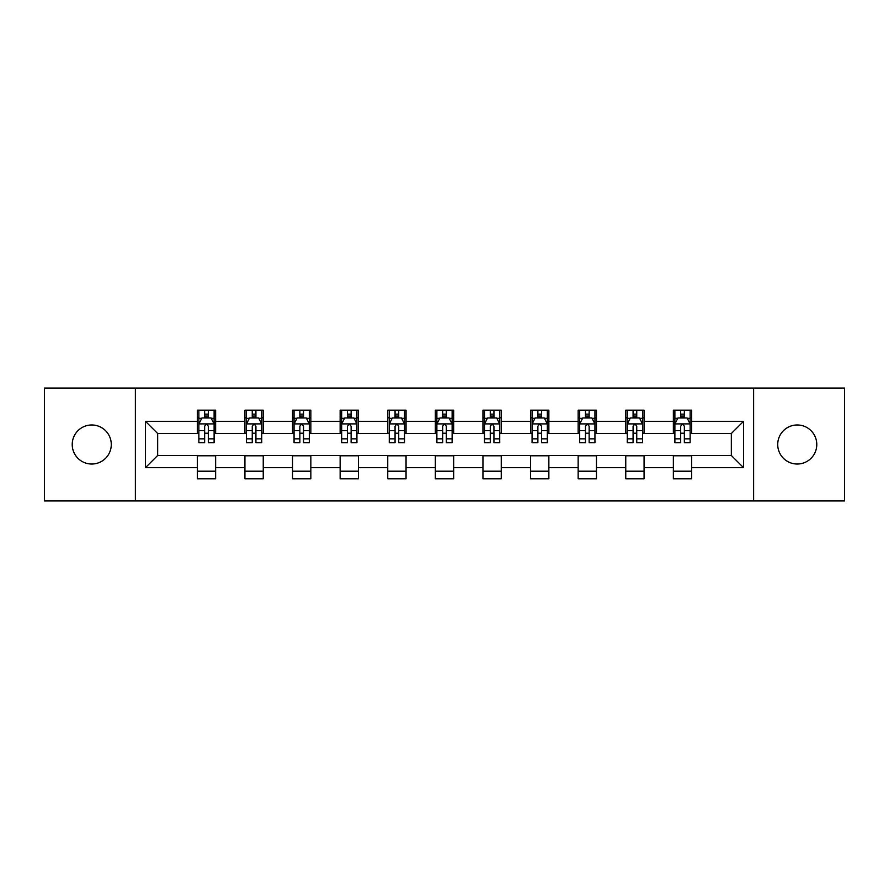 <?xml version="1.0" encoding="UTF-8"?>
<svg xmlns="http://www.w3.org/2000/svg" width="889" height="889" viewBox="0 0 889 889"><rect width="100%" height="100%" fill="white"/><g stroke="black" fill="none" stroke-linecap="round" stroke-linejoin="round"><path stroke-width="1.33" d="M797.255 424.975A19.525 19.525 0 0 0 777.719 444.5A19.525 19.525 0 0 0 797.255 464.025A19.525 19.525 0 0 0 816.78 444.5A19.525 19.525 0 0 0 797.255 424.975M91.745 424.975A19.525 19.525 0 0 0 72.22 444.5A19.525 19.525 0 0 0 91.745 464.025A19.525 19.525 0 0 0 111.281 444.5A19.525 19.525 0 0 0 91.745 424.975M753.616 500.952L844.55 500.952L844.55 388.048L753.616 388.048L753.616 500.952L135.384 500.952L135.384 388.048L44.45 388.048L44.45 500.952L135.384 500.952M753.616 388.048L135.384 388.048M691.675 421.308L691.675 410.173L673.362 410.173L673.362 421.308L644.069 421.308L644.069 410.173L625.756 410.173L625.756 421.308L596.463 421.308L596.463 410.173L578.15 410.173L578.15 421.308L548.857 421.308L548.857 410.173L530.555 410.173L530.555 421.308L501.263 421.308L501.263 410.173L482.949 410.173L482.949 421.308L453.657 421.308L453.657 410.173L435.343 410.173L435.343 421.308L406.051 421.308L406.051 410.173L387.737 410.173L387.737 421.308L358.445 421.308L358.445 410.173L340.143 410.173L340.143 421.308L310.85 421.308L310.85 410.173L292.537 410.173L292.537 421.308L263.244 421.308L263.244 410.173L244.931 410.173L244.931 421.308L215.638 421.308L215.638 410.173L197.325 410.173L197.325 421.308L145.452 421.308L145.452 467.692L157.664 455.49L197.325 455.49L197.325 478.827L215.638 478.827L215.638 455.49L244.931 455.49L244.931 478.827L263.244 478.827L263.244 455.49L292.537 455.49L292.537 478.827L310.85 478.827L310.85 455.49L340.143 455.49L340.143 478.827L358.445 478.827L358.445 455.49L387.737 455.49L387.737 478.827L406.051 478.827L406.051 455.49L435.343 455.49L435.343 478.827L453.657 478.827L453.657 455.49L482.949 455.49L482.949 478.827L501.263 478.827L501.263 455.49L530.555 455.49L530.555 478.827L548.857 478.827L548.857 455.49L578.15 455.49L578.15 478.827L596.463 478.827L596.463 455.49L625.756 455.49L625.756 478.827L644.069 478.827L644.069 455.49L673.362 455.49L673.362 478.827L691.675 478.827L691.675 455.49L731.336 455.49L731.336 433.51L691.675 433.51L691.675 421.308L743.548 421.308L743.548 467.692L691.675 467.692M673.362 467.692L644.069 467.692M625.756 467.692L596.463 467.692M578.15 467.692L548.857 467.692M530.555 467.692L501.263 467.692M482.949 467.692L453.657 467.692M435.343 467.692L406.051 467.692M387.737 467.692L358.445 467.692M340.143 467.692L310.85 467.692M292.537 467.692L263.244 467.692M244.931 467.692L215.638 467.692M197.325 467.692L145.452 467.692M673.362 421.308L673.362 433.51L644.069 433.51L644.069 421.308M625.756 421.308L625.756 433.51L596.463 433.51L596.463 421.308M578.15 421.308L578.15 433.51L548.857 433.51L548.857 421.308M530.555 421.308L530.555 433.51L501.263 433.51L501.263 421.308M482.949 421.308L482.949 433.51L453.657 433.51L453.657 421.308M435.343 421.308L435.343 433.51L406.051 433.51L406.051 421.308M387.737 421.308L387.737 433.51L358.445 433.51L358.445 421.308M340.143 421.308L340.143 433.51L310.85 433.51L310.85 421.308M292.537 421.308L292.537 433.51L263.244 433.51L263.244 421.308M244.931 421.308L244.931 433.51L215.638 433.51L215.638 421.308M197.325 421.308L197.325 433.51L157.664 433.51L145.452 421.308M157.664 433.51L157.664 455.49M743.548 467.692L731.336 455.49M731.336 433.51L743.548 421.308M197.325 417.797L198.858 417.797M204.648 417.797L208.315 417.797M214.116 417.797L215.638 417.797M197.325 433.21L198.858 433.21M204.648 433.21L208.315 433.21M214.116 433.21L215.638 433.21M197.325 455.79L215.638 455.79M197.325 471.203L215.638 471.203M244.931 455.79L263.244 455.79M244.931 471.203L263.244 471.203M244.931 417.797L246.453 417.797M252.254 417.797L255.921 417.797M261.71 417.797L263.244 417.797M244.931 433.21L246.453 433.21M252.254 433.21L255.921 433.21M261.71 433.21L263.244 433.21M292.537 455.79L310.85 455.79M292.537 471.203L310.85 471.203M292.537 417.797L294.059 417.797M299.86 417.797L303.527 417.797M309.316 417.797L310.85 417.797M292.537 433.21L294.059 433.21M299.86 433.21L303.527 433.21M309.316 433.21L310.85 433.21M340.143 455.79L358.445 455.79M340.143 471.203L358.445 471.203M340.143 417.797L341.665 417.797M347.466 417.797L351.122 417.797M356.922 417.797L358.445 417.797M340.143 433.21L341.665 433.21M347.466 433.21L351.122 433.21M356.922 433.21L358.445 433.21M387.737 455.79L406.051 455.79M387.737 471.203L406.051 471.203M387.737 417.797L389.271 417.797M395.06 417.797L398.728 417.797M404.528 417.797L406.051 417.797M387.737 433.21L389.271 433.21M395.06 433.21L398.728 433.21M404.528 433.21L406.051 433.21M435.343 455.79L453.657 455.79M435.343 471.203L453.657 471.203M435.343 417.797L436.877 417.797M442.666 417.797L446.334 417.797M452.123 417.797L453.657 417.797M435.343 433.21L436.877 433.21M442.666 433.21L446.334 433.21M452.123 433.21L453.657 433.21M482.949 455.79L501.263 455.79M482.949 471.203L501.263 471.203M482.949 417.797L484.472 417.797M490.272 417.797L493.94 417.797M499.729 417.797L501.263 417.797M482.949 433.21L484.472 433.21M490.272 433.21L493.94 433.21M499.729 433.21L501.263 433.21M530.555 455.79L548.857 455.79M530.555 471.203L548.857 471.203M530.555 417.797L532.078 417.797M537.878 417.797L541.534 417.797M547.335 417.797L548.857 417.797M530.555 433.21L532.078 433.21M537.878 433.21L541.534 433.21M547.335 433.21L548.857 433.21M578.15 455.79L596.463 455.79M578.15 471.203L596.463 471.203M578.15 417.797L579.684 417.797M585.473 417.797L589.14 417.797M594.941 417.797L596.463 417.797M578.15 433.21L579.684 433.21M585.473 433.21L589.14 433.21M594.941 433.21L596.463 433.21M625.756 455.79L644.069 455.79M625.756 471.203L644.069 471.203M625.756 417.797L627.29 417.797M633.079 417.797L636.746 417.797M642.547 417.797L644.069 417.797M625.756 433.21L627.29 433.21M633.079 433.21L636.746 433.21M642.547 433.21L644.069 433.21M673.362 455.79L691.675 455.79M673.362 471.203L691.675 471.203M673.362 417.797L674.884 417.797M680.685 417.797L684.352 417.797M690.142 417.797L691.675 417.797M673.362 433.21L674.884 433.21M680.685 433.21L684.352 433.21M690.142 433.21L691.675 433.21M208.315 414.141L204.648 414.141M214.116 438.844L208.315 438.844L208.315 442.666L214.116 442.666L214.116 424.053L211.06 417.952L201.903 417.952L198.858 424.053L198.858 442.666L204.648 442.666L204.648 438.844L198.858 438.844M198.858 424.053L198.858 410.173M214.116 424.053L214.116 410.173M204.648 417.952L204.648 410.173M208.315 410.173L208.315 417.952M208.315 438.844L208.315 426.342C207.093 423.997 205.87 423.997 204.648 426.342L204.648 438.844M255.921 414.141L252.254 414.141M261.71 438.844L255.921 438.844L255.921 442.666L261.71 442.666L261.71 424.053L258.666 417.952L249.509 417.952L246.453 424.053L246.453 442.666L252.254 442.666L252.254 438.844L246.453 438.844M246.453 424.053L246.453 410.173M261.71 424.053L261.71 410.173M252.254 417.952L252.254 410.173M255.921 410.173L255.921 417.952M255.921 438.844L255.921 426.342C254.698 423.997 253.476 423.997 252.254 426.342L252.254 438.844M303.527 414.141L299.86 414.141M309.316 438.844L303.527 438.844L303.527 442.666L309.316 442.666L309.316 424.053L306.272 417.952L297.115 417.952L294.059 424.053L294.059 442.666L299.86 442.666L299.86 438.844L294.059 438.844M294.059 424.053L294.059 410.173M309.316 424.053L309.316 410.173M299.86 417.952L299.86 410.173M303.527 410.173L303.527 417.952M303.527 438.844L303.527 426.342C302.304 423.997 301.082 423.997 299.86 426.342L299.86 438.844M351.122 414.141L347.466 414.141M356.922 438.844L351.122 438.844L351.122 442.666L356.922 442.666L356.922 424.053L353.866 417.952L344.721 417.952L341.665 424.053L341.665 442.666L347.466 442.666L347.466 438.844L341.665 438.844M341.665 424.053L341.665 410.173M356.922 424.053L356.922 410.173M347.466 417.952L347.466 410.173M351.122 410.173L351.122 417.952M351.122 438.844L351.122 426.342C349.91 423.997 348.688 423.997 347.466 426.342L347.466 438.844M398.728 414.141L395.06 414.141M404.528 438.844L398.728 438.844L398.728 442.666L404.528 442.666L404.528 424.053L401.472 417.952L392.316 417.952L389.271 424.053L389.271 442.666L395.06 442.666L395.06 438.844L389.271 438.844M389.271 424.053L389.271 410.173M404.528 424.053L404.528 410.173M395.06 417.952L395.06 410.173M398.728 410.173L398.728 417.952M398.728 438.844L398.728 426.342C397.505 423.997 396.283 423.997 395.06 426.342L395.06 438.844M446.334 414.141L442.666 414.141M452.123 438.844L446.334 438.844L446.334 442.666L452.123 442.666L452.123 424.053L449.078 417.952L439.922 417.952L436.877 424.053L436.877 442.666L442.666 442.666L442.666 438.844L436.877 438.844M436.877 424.053L436.877 410.173M452.123 424.053L452.123 410.173M442.666 417.952L442.666 410.173M446.334 410.173L446.334 417.952M446.334 438.844L446.334 426.342C445.111 423.997 443.889 423.997 442.666 426.342L442.666 438.844M493.94 414.141L490.272 414.141M499.729 438.844L493.94 438.844L493.94 442.666L499.729 442.666L499.729 424.053L496.684 417.952L487.528 417.952L484.472 424.053L484.472 442.666L490.272 442.666L490.272 438.844L484.472 438.844M484.472 424.053L484.472 410.173M499.729 424.053L499.729 410.173M490.272 417.952L490.272 410.173M493.94 410.173L493.94 417.952M493.94 438.844L493.94 426.342C492.717 423.997 491.495 423.997 490.272 426.342L490.272 438.844M541.534 414.141L537.878 414.141M547.335 438.844L541.534 438.844L541.534 442.666L547.335 442.666L547.335 424.053L544.279 417.952L535.134 417.952L532.078 424.053L532.078 442.666L537.878 442.666L537.878 438.844L532.078 438.844M532.078 424.053L532.078 410.173M547.335 424.053L547.335 410.173M537.878 417.952L537.878 410.173M541.534 410.173L541.534 417.952M541.534 438.844L541.534 426.342C540.323 423.997 539.101 423.997 537.878 426.342L537.878 438.844M589.14 414.141L585.473 414.141M594.941 438.844L589.14 438.844L589.14 442.666L594.941 442.666L594.941 424.053L591.885 417.952L582.728 417.952L579.684 424.053L579.684 442.666L585.473 442.666L585.473 438.844L579.684 438.844M579.684 424.053L579.684 410.173M594.941 424.053L594.941 410.173M585.473 417.952L585.473 410.173M589.14 410.173L589.14 417.952M589.14 438.844L589.14 426.342C587.918 423.997 586.696 423.997 585.473 426.342L585.473 438.844M636.746 414.141L633.079 414.141M642.547 438.844L636.746 438.844L636.746 442.666L642.547 442.666L642.547 424.053L639.491 417.952L630.334 417.952L627.29 424.053L627.29 442.666L633.079 442.666L633.079 438.844L627.29 438.844M627.29 424.053L627.29 410.173M642.547 424.053L642.547 410.173M633.079 417.952L633.079 410.173M636.746 410.173L636.746 417.952M636.746 438.844L636.746 426.342C635.524 423.997 634.302 423.997 633.079 426.342L633.079 438.844M684.352 414.141L680.685 414.141M690.142 438.844L684.352 438.844L684.352 442.666L690.142 442.666L690.142 424.053L687.097 417.952L677.94 417.952L674.884 424.053L674.884 442.666L680.685 442.666L680.685 438.844L674.884 438.844M674.884 424.053L674.884 410.173M690.142 424.053L690.142 410.173M680.685 417.952L680.685 410.173M684.352 410.173L684.352 417.952M684.352 438.844L684.352 426.342C683.13 423.997 681.907 423.997 680.685 426.342L680.685 438.844M214.038 423.897L198.936 423.897M198.858 418.319L201.725 418.319M211.249 418.319L214.116 418.319M204.648 430.665L198.858 430.665M214.116 430.665L208.315 430.665M208.315 416.074L204.648 416.074M261.644 423.897L246.531 423.897M246.453 418.319L249.331 418.319M258.843 418.319L261.71 418.319M252.254 430.665L246.453 430.665M261.71 430.665L255.921 430.665M255.921 416.074L252.254 416.074M309.239 423.897L294.137 423.897M294.059 418.319L296.926 418.319M306.449 418.319L309.316 418.319M299.86 430.665L294.059 430.665M309.316 430.665L303.527 430.665M303.527 416.074L299.86 416.074M356.845 423.897L341.743 423.897M341.665 418.319L344.532 418.319M354.055 418.319L356.922 418.319M347.466 430.665L341.665 430.665M356.922 430.665L351.122 430.665M351.122 416.074L347.466 416.074M404.451 423.897L389.349 423.897M389.271 418.319L392.138 418.319M401.661 418.319L404.528 418.319M395.06 430.665L389.271 430.665M404.528 430.665L398.728 430.665M398.728 416.074L395.06 416.074M452.057 423.897L436.944 423.897M436.877 418.319L439.744 418.319M449.256 418.319L452.123 418.319M442.666 430.665L436.877 430.665M452.123 430.665L446.334 430.665M446.334 416.074L442.666 416.074M499.651 423.897L484.549 423.897M484.472 418.319L487.339 418.319M496.862 418.319L499.729 418.319M490.272 430.665L484.472 430.665M499.729 430.665L493.94 430.665M493.94 416.074L490.272 416.074M547.257 423.897L532.155 423.897M532.078 418.319L534.945 418.319M544.468 418.319L547.335 418.319M537.878 430.665L532.078 430.665M547.335 430.665L541.534 430.665M541.534 416.074L537.878 416.074M594.863 423.897L579.761 423.897M579.684 418.319L582.551 418.319M592.074 418.319L594.941 418.319M585.473 430.665L579.684 430.665M594.941 430.665L589.14 430.665M589.14 416.074L585.473 416.074M642.469 423.897L627.356 423.897M627.29 418.319L630.157 418.319M639.669 418.319L642.547 418.319M633.079 430.665L627.29 430.665M642.547 430.665L636.746 430.665M636.746 416.074L633.079 416.074M690.064 423.897L674.962 423.897M674.884 418.319L677.751 418.319M687.275 418.319L690.142 418.319M680.685 430.665L674.884 430.665M690.142 430.665L684.352 430.665M684.352 416.074L680.685 416.074"/></g></svg>
